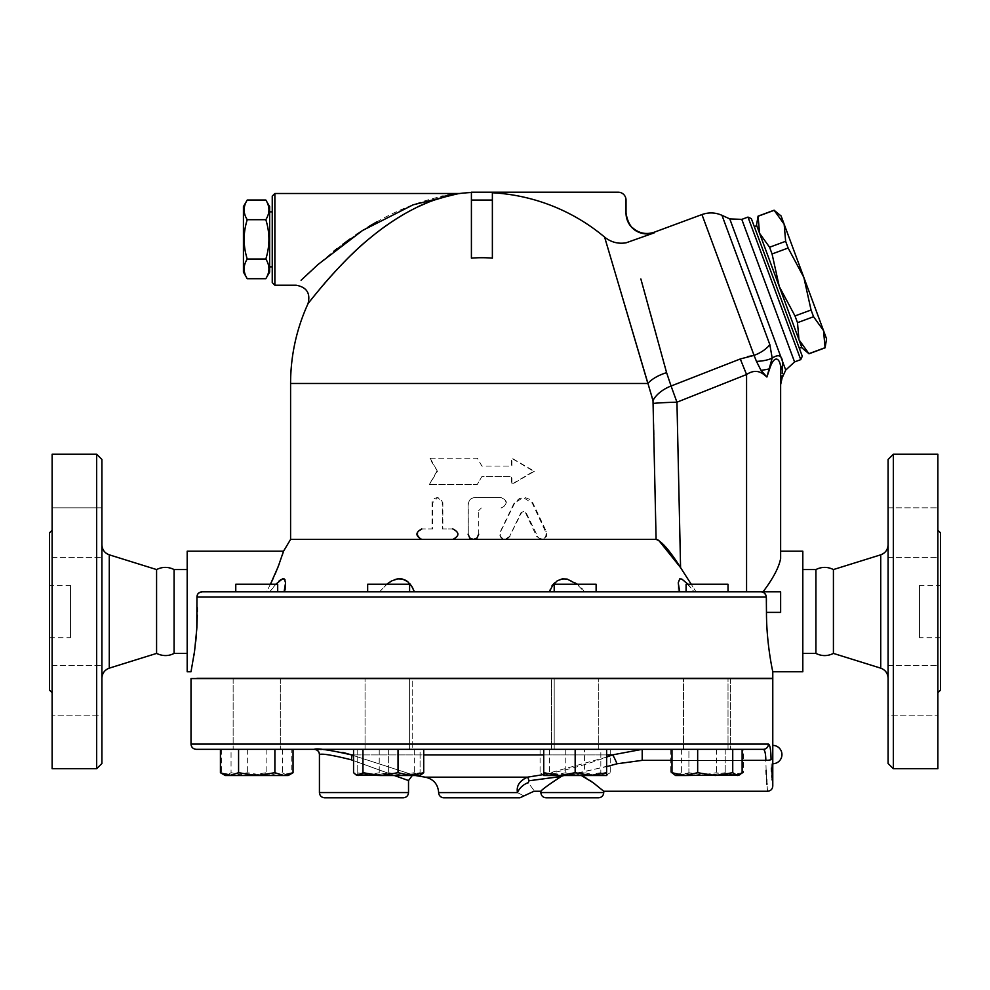 <?xml version="1.0" encoding="UTF-8"?>
<svg xmlns="http://www.w3.org/2000/svg" width="990" height="990" viewBox="0 0 990 990"><rect width="100%" height="100%" fill="white"/><g stroke="black" fill="none" stroke-linecap="round" stroke-linejoin="round"><path stroke-width="0.74" stroke-dasharray="4.95 3.71" d="M174.079 569.559L174.079 653.412M156.581 569.559L156.581 653.412M101.908 459.496L101.908 763.476M96.674 768.723L96.674 454.249M101.908 678.162L101.908 544.809L101.908 678.162M101.908 690.24L101.908 715.139L101.908 690.24M101.908 507.833L101.908 557.63L101.908 507.833L101.908 532.731L101.908 507.833L52.123 507.833L52.123 557.63L52.123 507.833L52.123 557.63L52.123 507.833L101.908 507.833M101.908 532.731L101.908 557.63L101.908 532.731M101.908 715.139L101.908 665.342L101.908 715.139L52.123 715.139L52.123 665.342L52.123 715.139L52.123 665.342L52.123 715.139L101.908 715.139M52.123 454.249L52.123 768.723M49.5 585.276L49.5 637.696L49.5 585.276L70.463 585.276L70.463 637.696L70.463 585.276M52.123 692.728L52.123 530.244L52.123 692.728M49.5 532.868L49.5 690.104M52.123 557.63L101.908 557.63L52.123 557.63M52.123 665.342L101.908 665.342L52.123 665.342M815.921 569.559L815.921 653.412M833.419 569.559L833.419 653.412M893.327 454.249L893.327 768.723M888.092 763.476L888.092 459.496M888.092 678.162L888.092 544.809L888.092 678.162M888.092 690.24L888.092 665.342L888.092 690.24M888.092 507.833L888.092 557.63L888.092 507.833L888.092 557.63L888.092 507.833L937.877 507.833L937.877 557.63L937.877 507.833L937.877 557.63L937.877 507.833L888.092 507.833M888.092 715.139L888.092 665.342L888.092 715.139L937.877 715.139L937.877 665.342L937.877 715.139L937.877 665.342L937.877 715.139L888.092 715.139M937.877 454.249L937.877 768.723M940.5 585.276L940.5 637.696L940.5 585.276L919.537 585.276L919.537 637.696L919.537 585.276M940.5 532.868L940.5 690.104M937.877 692.728L937.877 530.244L937.877 692.728M707.058 749.331L683.471 749.331L707.058 749.331M707.058 678.571L683.471 678.571L707.058 678.571M256.732 749.331L280.319 749.331L256.732 749.331M256.732 678.311L235.769 678.311L256.732 678.311M772.782 678.571L191.008 678.571M191.008 744.084L768.438 744.084C770.034 744.777 770.901 749.925 771.062 759.54L771.346 768.104M771.532 771.594L771.816 775.789M771.952 777.459L772.076 778.858M772.175 780.071L772.534 783.684M772.782 745.396L772.72 747.698M772.658 751.15L772.646 753.365M772.633 754.566L772.646 755.766M772.658 757.994L772.683 759.974M772.695 760.023L772.782 763.736M768.438 744.084A5.247 5.16 -90 0 1 763.278 749.331L314.251 749.331A5.247 5.235 -90 0 1 319.485 754.566C321.725 753.341 332.306 755.073 351.215 759.776L408.524 780.553L351.215 759.776A5.247 1.435 -71.5 0 0 351.537 754.9L414.699 775.405L351.537 754.9L612.439 754.9L642.201 749.331L320.042 749.442M412.261 775.529L414.699 775.405L353.554 755.58M353.554 760.642L394.367 775.529M321.354 749.504L342.8 752.412M438.657 792.606L517.473 792.606C526.012 796.987 526.012 796.987 517.473 792.606A13.105 8.885 140.9 0 1 528.264 782.669C536.506 793.955 536.506 793.955 528.264 782.669L528.969 780.776A13.105 1.782 -97.7 0 0 527.373 777.175C556.516 773.128 584.867 765.703 612.439 754.9A13.105 1.225 68.8 0 1 617.005 763.785L575.772 773.784L563.322 775.529M606.61 757.115L543.72 774.564M265.827 200.029C269.936 206.576 269.936 213.135 265.827 219.693C269.936 232.811 269.936 245.916 265.827 259.034C269.936 265.592 269.936 272.139 265.827 278.697M269.627 272.114L269.627 206.601M247.228 278.697C243.119 272.139 243.119 265.592 247.228 259.034C243.119 245.916 243.119 232.811 247.228 219.693C243.119 213.135 243.119 206.576 247.228 200.029M243.429 206.601L243.429 272.114M265.827 219.693L247.228 219.693M269.627 266.879L269.627 211.848L269.627 266.879M265.827 259.034L247.228 259.034M272.25 266.879L272.25 211.848L272.25 266.879M809.003 353.776L798.967 339.743L802.011 347.973M794.995 315.946L779.279 286.531L798.967 339.743L797.495 322.678L794.995 315.946L811.058 310.006L813.557 316.726L823.544 330.648L825.066 347.824M769.577 247.24L759.577 233.331L779.279 286.531L772.064 253.972L769.577 247.24L785.639 241.3L788.127 248.02L803.855 277.435L811.058 310.006M756.533 225.089L759.577 233.331L758.068 216.142M826.588 338.877L781.11 215.993M774.13 210.202L784.154 224.223L785.639 241.3M758.105 216.253L774.168 210.313M756.756 225.708L801.789 347.366M798.967 339.743L759.577 233.331M772.064 253.972L788.127 248.02M797.495 322.678L813.557 316.726M808.954 353.665L825.016 347.713M754.306 226.611L799.326 348.27L754.306 226.611M766.124 770.344L765.852 760.357C765.691 753.501 764.837 749.826 763.278 749.331L196.255 749.331M767.547 791.258L766.941 784.303M766.842 782.917L766.73 781.283M766.594 779.316L766.31 774.428M671.987 749.331L697.665 749.331M420.082 749.331L357.18 749.331L420.082 749.331L420.082 772.72L404.353 775.529L420.082 775.529L420.082 772.72L420.082 775.529L404.353 775.529L420.082 772.72L420.082 749.331M584.558 749.331L540.082 749.331L584.558 749.331L584.558 772.72L597.403 775.529L610.236 772.72L605.534 775.529L606.61 775.529L606.61 772.72L590.882 775.529L575.165 772.72L559.437 775.529L543.72 772.72L543.72 775.529L606.61 775.529L567.023 775.529L584.558 772.72M670.75 749.331L670.75 772.72L675.613 775.529L707.058 775.529L688.904 772.72L688.904 749.331L743.366 749.331L670.75 749.331L688.904 749.331L688.904 772.72L707.058 775.529L725.212 772.72L734.295 775.529L679.821 775.529L688.904 772.72L679.821 775.529L670.75 772.72L679.821 775.529L674.499 774.898M732.736 749.331L742.129 749.331M543.72 749.331L606.61 749.331L543.72 749.331L543.72 772.72M423.708 749.331L362.959 749.331M274.886 749.331L220.424 749.331L293.04 749.331L274.886 749.331L274.886 772.72L256.732 775.529L238.578 772.72L229.494 775.529L283.969 775.529L274.886 772.72M291.803 749.331L221.661 749.331L291.803 749.331L291.803 772.72L278.97 775.529L266.137 772.72L248.589 775.529L288.177 775.529L287.112 775.529L291.803 772.72M271.557 584.236L235.769 584.236L271.557 584.236M271.557 591.834L235.769 591.834L271.557 591.834M271.557 749.331L235.769 749.331L271.557 749.331M271.557 678.311L235.769 678.311L271.557 678.311M235.769 591.834L235.769 584.236L277.695 584.236L277.695 591.834L235.769 591.834L277.695 591.834M373.812 749.331L409.6 749.331L373.812 749.331M373.812 678.311L409.6 678.311L373.812 678.311M373.812 584.236L409.6 584.236L373.812 584.236M373.812 591.834L409.6 591.834L373.812 591.834M554.202 749.331L596.129 749.331L554.202 749.331L554.202 678.311L596.129 678.311L554.202 678.311L596.129 678.311L554.202 678.311L554.202 749.331L596.129 749.331L554.202 749.331M554.202 584.236L596.129 584.236L554.202 584.236L596.129 584.236L596.129 591.834L554.202 591.834L596.129 591.834L554.202 591.834L554.202 584.236M692.233 678.311L728.021 678.311L692.233 678.311M686.095 591.834L686.095 584.236L728.021 584.236L686.095 584.236L728.021 584.236L728.021 591.834L686.095 591.834L728.021 591.834M707.058 678.311L686.095 678.311L707.058 678.311M264.875 775.529L282.41 772.72L287.112 775.529L234.494 775.529L247.339 772.72L264.875 775.529M231.054 772.72L226.363 775.529L248.589 775.529L231.054 772.72L231.054 749.331M226.363 775.529L221.661 772.72L234.494 775.529L226.363 775.529M293.04 772.72L283.969 775.529L289.29 774.898M224.173 774.898L229.494 775.529L220.424 772.72M357.18 775.529L372.908 775.529L357.18 772.72L357.18 775.529L357.18 772.72L372.908 775.529L404.353 775.529L388.637 772.72L372.908 775.529L388.637 772.72L404.353 775.529L357.18 775.529L366.399 775.529L353.554 772.72M396.767 775.529L379.232 772.72L366.399 775.529L419.005 775.529L414.303 772.72L396.767 775.529M421.183 774.898L420.082 775.529M698.915 775.529L681.38 772.72L676.69 775.529L729.296 775.529L716.463 772.72L698.915 775.529M742.129 772.72L729.296 775.529L738.503 775.529L734.295 775.529L743.366 772.72L734.295 775.529L738.503 775.529L743.366 772.72L743.366 749.331M734.295 775.529L725.212 772.72L707.058 775.529L734.295 775.529M544.785 775.529L549.487 772.72L567.023 775.529L543.72 775.529L552.927 775.529L540.082 772.72L544.785 775.529M600.843 772.72L583.296 775.529L605.534 775.529L600.843 772.72L600.843 749.331M583.296 775.529L565.76 772.72L552.927 775.529L583.296 775.529M247.339 749.331L247.339 772.72M221.661 749.331L221.661 772.72M282.41 749.331L282.41 772.72M414.303 749.331L414.303 772.72M379.232 749.331L379.232 772.72M606.61 749.331L606.61 772.72M575.165 749.331L575.165 772.72M716.463 749.331L716.463 772.72M681.38 749.331L681.38 772.72M725.212 749.331L725.212 772.72L725.212 749.331M540.082 749.331L540.082 772.72M565.76 749.331L565.76 772.72M549.487 749.331L549.487 772.72M266.137 749.331L266.137 772.72M273.413 749.331L233.145 749.331L273.413 749.331M238.578 749.331L238.578 772.72M412.211 749.331L365.05 749.331L412.211 749.331L365.05 749.331L412.211 749.331L412.211 678.571L365.05 678.571L412.211 678.571L365.05 678.571L412.211 678.571L412.211 749.331M591.834 749.331L551.579 749.331L591.834 749.331M690.389 749.331L730.645 749.331L690.389 749.331M551.579 749.331L598.752 749.331L551.579 749.331L551.579 678.571L598.752 678.571L551.579 678.571L598.752 678.571L551.579 678.571L551.579 749.331M610.236 749.331L610.236 772.72M367.661 591.834L367.661 584.236L409.6 584.236L409.6 591.834L367.661 591.834L409.6 591.834M409.6 678.571L409.6 749.331L367.661 749.331L409.6 749.331L409.6 678.311L367.661 678.311L409.6 678.311M357.18 749.331L357.18 772.72L357.18 749.331M388.637 749.331L388.637 772.72L388.637 749.331M723.74 678.571L683.471 678.571L723.74 678.571M598.752 749.331L598.752 678.571L598.752 749.331M256.732 678.571L280.319 678.571L256.732 678.571M240.063 678.571L280.319 678.571L240.063 678.571M365.05 749.331L365.05 678.571L365.05 749.331M278.759 581.291L269.614 591.834L285.565 591.834L201.997 591.834L780.64 591.834L780.64 612.365M656.556 335.957L666.592 372.648L676.95 402.2L680.576 567.629L696.069 591.834L678.237 591.834L694.176 591.834L684.474 580.808L681.269 578.865L679.363 579.076L678.286 581.699L679.722 591.834L584.286 591.834L679.722 591.834M549.376 591.834L584.286 591.834C575.029 575.376 551.826 575.376 549.376 591.834L379.504 591.834L584.286 591.834L576.96 584.236M387.387 583.791L379.504 591.834L284.081 591.834L285.565 591.834L284.081 591.834L285.565 582.85L285.565 591.834L285.565 582.85M772.782 678.311L196.96 678.311M652.237 678.311L311.553 678.311L652.237 678.311M559.313 776.766L561.293 776.445C549.178 784.29 542.371 789.228 540.874 791.245C541.815 789.673 548.621 784.736 561.293 776.445L606.61 766.644M642.201 749.331L642.201 760.357L617.005 763.785M517.473 792.606C516.198 786.01 519.503 780.875 527.373 777.175L425.304 777.175M519.899 797.804L443.904 797.804M575.772 773.784L581.39 775.529L575.772 773.784M585.919 777.855L589.681 780.244M595.634 784.6L603.751 791.258M598.517 797.804L546.096 797.804M403.276 797.804L324.658 797.804M652.237 678.571L311.553 678.571L652.237 678.571M436.85 471.289L429.425 484.382L477.291 484.382L481.895 476.524L511.904 476.524L511.904 484.382L534.365 471.289L511.904 458.184L511.904 466.043L481.895 466.043L477.291 458.184L429.425 458.184L437.456 471.289L429.425 484.382M430.143 484.382L477.353 484.382L481.895 476.524L511.496 476.524L511.496 484.382L533.659 471.289L511.496 458.184L511.496 466.043L481.895 466.043L477.353 458.184L429.425 458.184M430.143 458.184L437.456 471.289M533.659 471.289L534.365 471.289M509.949 536.469L507.103 539.08L503.217 539.03L500.346 536.209L500.334 532.199L515.196 502.054L519.663 498.354L524.96 497.549L529.563 499.269L532.682 502.635L546.517 531.878L546.629 536.209L542.953 539.327L538.387 537.867L526.136 512.808L523.685 511.335L521.582 512.585L509.578 536.469L520.938 512.808L523.24 511.335L525.529 512.808L536.679 536.469L541.183 539.414C545.267 538.622 546.752 536.11 545.639 531.878L532.385 503.378L523.24 497.487L513.996 503.378L500.222 531.878C499.047 536.11 500.606 538.622 504.9 539.414L509.578 536.469M468.282 534.179L468.097 504.516C468.518 500.247 470.881 497.908 475.212 497.487L501.262 497.487C508.068 500.989 508.068 504.479 501.262 507.969L500.989 507.969C507.709 504.479 507.709 500.989 500.989 497.487L475.299 497.487C471.03 497.908 468.691 500.247 468.282 504.516L468.282 534.179C468.592 537.36 470.337 539.105 473.517 539.414L656.098 539.414L653.449 403.413L647.868 383.489A26.21 11.546 163.7 0 1 666.592 372.648M453.185 528.932L442.332 528.932L442.258 501.881L440.562 498.787L437.308 497.487L433.744 498.787L432.061 501.881L431.986 528.932L422.619 528.932C416.208 532.434 416.208 535.924 422.619 539.414L453.185 539.414C459.88 535.924 459.88 532.434 453.185 528.932L442.864 528.932L442.864 502.734L437.753 497.487L432.667 502.734L432.667 528.932L422.619 528.932M432.667 528.932L431.986 528.932M290.59 539.414L473.517 539.414C476.697 539.105 478.442 537.36 478.752 534.179L478.752 510.593L478.714 534.179M481.363 507.969L478.714 510.593L481.363 507.969M191.008 671.765L193.978 655.269M194.436 652.113L195.76 641.359M196.367 634.8L196.862 627.71M197.307 615.087L197.319 611.622M197.295 607.687L196.96 597.069L198.631 593.072M780.64 558.471L780.64 551.207L780.64 558.471C779.179 567.06 773.301 578.172 763.043 591.834L766.829 597.069L766.47 612.365C766.433 644.045 772.856 671.962 772.782 671.752C773.103 673.002 766.433 644.713 766.47 612.365M762.943 591.958L761.657 591.834M800.737 359.63L747.982 217.082M751.348 218.629L802.284 356.264M782.286 369.938L782.249 371.287M782.249 371.572L782.187 373.713M782.137 375.569L782.1 377.079M782.1 377.351L782.088 378.019M721.982 215.325L769.861 344.693L772.175 358.071C779.613 353.331 783.028 355.856 782.409 365.657A15.729 12.387 0 0 0 780.64 371.349L780.64 384.59L780.64 371.349C781.667 360.311 774.997 351.339 769.465 369.394L766.904 377.017L761.001 370.347L756.471 361.387L701.947 214.558M769.861 344.693A26.21 15.506 -20.3 0 1 754.058 355.385M761.001 370.347A26.21 4.022 176 0 0 769.032 368.961L772.175 358.071A26.21 9.442 3.2 0 1 756.471 361.387M769.465 369.394A15.729 5.668 -151.9 0 1 769.032 368.961L766.904 377.017L764.503 375.012C759.021 370.371 753.043 370.211 746.571 374.517L676.95 402.2A26.21 1.225 178.7 0 0 653.449 403.413M653.004 400.529A26.21 15.481 158.5 0 1 671.072 386.013L740.446 358.912M740.495 358.887L747.586 356.623M640.876 279.007L643.203 287.434M645.765 296.715L650.418 313.583M652.311 320.475L653.92 326.354M605.175 239.011L604.605 237.105C610.917 242.179 618.057 244.097 626.027 242.835L654.229 232.848C638.03 235.967 628.638 229.371 626.027 213.048L626.027 200.054A7.858 7.858 0 0 0 618.168 192.196L492.377 192.196L492.377 258.142A125.792 125.792 0 0 0 471.413 258.142L471.413 192.196L492.377 192.196M626.027 212.541L626.027 213.048A20.963 20.864 180 0 0 654.241 232.638L654.229 232.848M740.285 358.974L746.571 374.517L746.571 591.834M412.496 587.615L411.951 586.674M409.86 583.766L407.212 581.279M404.539 579.732L402.076 578.964M399.663 578.729L397.151 578.964M394.391 579.732L391.075 581.279M285.454 581.266L284.971 579.719M284.266 578.964L283.363 578.729M282.237 578.964L280.776 579.732M270.431 584.236L266.558 591.834L269.614 591.834L275.802 584.236M284.081 591.834L379.504 591.834L386.83 584.236M687.988 584.236L694.176 591.834L696.069 591.834L691.218 584.236M201.997 591.834L266.558 591.834L270.604 583.89M273.512 577.727L275.059 574.25M279.44 563.397L282.162 555.563M656.098 539.414L657.212 539.637M607.538 246.943L607.006 245.186M606.177 242.389L605.484 240.05M492.377 192.765A191.021 191.021 0 0 1 604.605 237.105M272.25 282.596L272.25 196.119M274.874 193.496L274.874 285.219M301.084 280.269C308.632 272.634 319.535 262.969 333.779 251.25M337.268 248.49L342.701 244.344M350.114 238.924L356.004 234.816M363.367 229.977L368.231 226.92M376.633 221.958C397.98 209.806 419.512 201.329 441.206 196.527M443.124 196.119L447.616 195.228M453.754 194.201L458.358 193.557M459.038 193.619L457.343 193.916M455.561 194.25L449.819 195.5M434.957 199.856L427.482 202.653M418.164 206.737L407.039 212.454M351.623 254.591L346.525 259.603M318.78 290.317L316.008 293.683M314.251 295.862L307.989 303.781M187.184 653.412L187.184 569.559L187.184 653.412M802.816 551.207L802.816 671.765M187.184 551.207L187.184 671.765M802.816 653.412L802.816 569.559L802.816 653.412M109.271 554.821L109.271 668.151M880.729 668.151L880.729 554.821M353.554 754.9L423.708 754.9M543.72 754.9L606.61 754.9M319.423 792.569L408.524 792.569M771.062 759.54A5.247 0.829 -1 0 1 765.852 760.357M671.987 760.357L742.129 760.357L671.987 760.357M540.862 792.569L603.751 792.569M532.385 503.378L533.078 503.378M545.639 531.878L546.517 531.878M536.679 536.469L537.434 536.469M432.667 502.734L431.986 502.734M290.59 383.489L647.868 383.489M766.829 597.069L196.96 597.069M741.795 219.372L794.562 361.919M785.726 370.087L729.779 218.914M492.377 200.054L471.413 200.054M49.5 637.696L70.463 637.696M940.5 637.696L919.537 637.696M888.092 665.342L937.877 665.342L888.092 665.342M888.092 557.63L937.877 557.63L888.092 557.63M683.471 749.331L683.471 678.571L683.471 749.331M730.645 678.571L730.645 749.331L730.645 678.571M414.699 775.405A374.74 374.74 0 0 0 415.441 775.529M728.021 749.331L728.021 678.571L728.021 749.331M606.61 775.529L607.724 774.898M543.72 775.529L542.607 774.898M280.319 678.571L280.319 749.331L280.319 678.571M233.145 678.571L233.145 749.331L233.145 678.571M541.183 539.414L541.988 539.414M678.237 582.85L678.237 591.834L678.237 582.85"/><path stroke-width="1.49" d="M101.908 678.162C102.205 673.237 104.668 669.908 109.271 668.151L156.581 653.412C162.707 656.283 168.547 656.283 174.079 653.412L174.079 569.559C168.251 566.664 162.422 566.664 156.581 569.559L109.271 554.821C104.643 553.088 102.193 549.747 101.908 544.809M156.581 653.412L156.581 569.559M101.908 763.476L101.908 459.496L96.674 454.249L96.674 768.723L101.908 763.476M96.674 768.723L52.123 768.723L52.123 454.249L96.674 454.249M52.123 530.244L49.5 532.868L49.5 690.104L52.123 692.728M833.419 569.559L833.419 653.412C827.591 656.308 821.75 656.308 815.921 653.412L815.921 569.559C821.75 566.664 827.591 566.664 833.419 569.559L880.729 554.821L880.729 668.151C885.332 669.908 887.795 673.237 888.092 678.162M893.327 768.723L893.327 454.249L888.092 459.496L888.092 763.476L893.327 768.723L937.877 768.723L937.877 454.249L893.327 454.249M833.419 653.412L880.729 668.151M937.877 692.728L940.5 690.104L940.5 532.868L937.877 530.244M191.008 744.084C191.317 747.264 193.075 749.022 196.255 749.331L763.278 749.331C764.837 749.826 765.691 753.501 765.852 760.357A5.247 0.829 -1 0 0 771.062 759.54C773.041 793.918 773.041 793.918 771.062 759.54C770.901 749.925 770.034 744.777 768.438 744.084L191.008 744.084L191.008 678.571L772.782 678.571L772.782 786.01C772.472 789.203 770.727 790.948 767.547 791.258L603.751 791.258L593.307 782.818L581.39 775.529L585.919 777.855M771.346 768.104L771.532 771.594M771.816 775.789L771.952 777.459M772.076 778.858L772.175 780.071M772.534 783.684L772.745 785.726M772.72 747.698L772.658 751.15M772.646 753.365L772.633 754.566M772.646 755.766L772.658 757.994M353.554 755.58L351.537 754.9A5.247 1.435 -71.5 0 1 351.215 759.776L353.554 760.642M394.367 775.529L408.524 780.553L408.524 792.569L319.423 792.569C319.733 795.75 321.478 797.495 324.658 797.804L403.276 797.804C406.457 797.495 408.214 795.75 408.524 792.569M320.042 749.442L321.354 749.504M342.8 752.412L351.537 754.9C329.311 749.876 316.887 748.019 314.251 749.331A5.247 5.235 90 0 1 319.485 754.566C321.738 753.341 332.318 755.073 351.215 759.776M606.61 754.9L612.439 754.9A13.105 1.225 -111.2 0 1 617.005 763.785L642.201 760.357L642.201 749.331L612.439 754.9L606.61 757.115M543.72 774.564L527.373 777.175A13.105 1.782 -97.7 0 1 528.969 780.776L561.293 776.445C549.178 784.29 542.371 789.228 540.874 791.245C541.815 789.673 548.621 784.736 561.293 776.445L563.322 775.529M265.827 278.697L269.627 272.114L269.627 206.601L265.827 200.029L247.228 200.029C243.119 206.576 243.119 213.135 247.228 219.693C243.119 232.811 243.119 245.916 247.228 259.034C243.119 265.592 243.119 272.139 247.228 278.697L265.827 278.697C269.936 272.139 269.936 265.592 265.827 259.034C269.936 245.916 269.936 232.811 265.827 219.693C269.936 213.135 269.936 206.576 265.827 200.029M247.228 278.697L243.429 272.114L243.429 206.601L247.228 200.029M265.827 219.693L247.228 219.693M265.827 259.034L247.228 259.034M272.25 266.879L269.627 266.879M797.495 322.678L798.967 339.743L779.279 286.531L794.995 315.946L797.495 322.678L813.557 316.726L811.058 310.006L803.855 277.435L823.544 330.648L813.557 316.726M759.577 233.331L769.577 247.24L772.064 253.972L779.279 286.531L756.533 225.089L758.068 216.142L759.577 233.331L756.756 225.708L754.306 226.611M809.003 353.776L802.011 347.973L798.967 339.743L809.003 353.776L825.066 347.824L823.544 330.648L826.588 338.877L825.066 347.824M785.639 241.3L784.154 224.223L803.855 277.435L788.127 248.02L785.639 241.3L769.577 247.24M774.168 210.313L781.11 215.993L784.154 224.223L774.168 210.313L758.105 216.253M772.064 253.972L788.127 248.02M794.995 315.946L811.058 310.006M799.326 348.27L801.789 347.366L798.967 339.743M808.954 353.665L825.016 347.713M739.617 774.898L684.82 775.529L697.665 772.72L715.201 775.529L732.736 772.72L737.439 775.529L739.617 774.898L742.129 772.72L742.129 749.331L763.278 749.331A5.247 5.16 -90 0 0 768.438 744.084M765.852 760.357C767.795 800.477 767.795 800.477 765.852 760.357L742.129 760.357L765.852 760.357M766.941 784.303L766.842 782.917M766.73 781.283L766.594 779.316M766.31 774.428L766.124 770.344M642.201 749.331L671.987 749.331L671.987 772.72L684.82 775.529L675.613 775.529L671.987 772.72M697.665 772.72L697.665 749.331L732.736 749.331L732.736 772.72M353.554 749.331L353.554 772.72L356.078 774.898L358.256 775.529L362.959 772.72L362.959 749.331L423.708 749.331L423.708 772.72L420.082 775.529L410.862 775.529L423.708 772.72M277.695 591.834L277.695 584.236L235.769 584.236L235.769 591.834M409.6 591.834L409.6 584.236L367.661 584.236L367.661 591.834M596.129 584.236L554.202 584.236L554.202 591.834L596.129 591.834L596.129 584.236M728.021 591.834L728.021 584.236L686.095 584.236L686.095 591.834M293.04 772.72L288.177 775.529L283.969 775.529L293.04 772.72L293.04 749.331M220.424 772.72L229.494 775.529L225.287 775.529L220.424 772.72L220.424 749.331M256.732 775.529L274.886 772.72L283.969 775.529L229.494 775.529L238.578 772.72L256.732 775.529M362.959 772.72L380.494 775.529L356.078 774.898M380.494 775.529L398.029 772.72L410.862 775.529L380.494 775.529M543.72 772.72L559.437 775.529L543.72 775.529L543.72 749.331M575.165 772.72L590.882 775.529L559.437 775.529L575.165 772.72L575.165 749.331M590.882 775.529L606.61 772.72L606.61 775.529L590.882 775.529M274.886 749.331L274.886 772.72M238.578 749.331L238.578 772.72M398.029 749.331L398.029 772.72M606.61 749.331L606.61 772.72M760.902 591.834L780.64 591.834L780.64 612.365L766.47 612.365C766.433 644.045 772.856 671.962 772.782 671.752C773.103 673.002 766.433 644.713 766.47 612.365L766.322 597.069C765.951 593.864 764.144 592.119 760.902 591.834L201.997 591.834L198.743 592.961M196.96 678.311L772.782 678.311L772.782 671.765L802.816 671.765L802.816 551.207L780.64 551.207L780.64 558.471C778.969 567.406 773.091 578.531 763.043 591.834M559.313 776.766L528.969 780.776L528.264 782.669C536.506 793.955 536.506 793.955 528.264 782.669A13.105 8.885 140.9 0 0 517.473 792.606C526.012 796.987 526.012 796.987 517.473 792.606L438.657 792.606A5.247 5.247 0 0 0 443.904 797.804L519.899 797.804L533.944 791.258L540.862 791.258L540.862 792.569C541.171 795.75 542.916 797.495 546.096 797.804L598.517 797.804C601.697 797.495 603.442 795.75 603.751 792.569L540.862 792.569M606.61 766.644L617.005 763.785M415.441 775.529A374.74 374.74 0 0 0 425.304 777.175L527.373 777.175C519.503 780.875 516.198 786.01 517.473 792.606M589.681 780.244L595.634 784.6M421.802 528.932C415.317 532.434 415.317 535.924 421.802 539.414M452.789 539.414C459.57 535.924 459.57 532.434 452.789 528.932M478.714 534.179L477.032 538.003L473.455 539.414M473.393 539.414L469.767 538.003L468.097 534.179M492.377 192.196L471.413 192.196L471.413 200.054L492.377 200.054L492.377 192.196L618.168 192.196A7.858 7.858 0 0 1 626.027 200.054L626.027 213.048C628.638 229.371 638.03 235.967 654.229 232.848L626.027 242.835C618.032 244.097 610.892 242.179 604.605 237.105L653.004 400.529L656.098 539.414L290.59 539.414L283.524 551.207L278.178 566.713L270.431 584.236M282.162 555.563L283.524 551.207L187.184 551.207L187.184 671.765L191.008 671.765L194.597 650.962L196.8 628.749L196.96 597.069C197.084 593.913 198.767 592.168 201.997 591.834M193.978 655.269L194.436 652.113M195.76 641.359L196.367 634.8M196.862 627.71L197.307 615.087M197.319 611.622L197.295 607.687M747.982 217.082L800.737 359.63L802.284 356.264L751.348 218.629L747.982 217.082L741.795 219.372L794.562 361.919L800.737 359.63M782.187 373.713L782.409 365.657C783.028 355.868 779.625 353.343 772.175 358.071L769.861 344.693L721.982 215.325C715.399 212.417 708.729 212.169 701.947 214.558L754.058 355.385A26.21 15.506 -20.3 0 0 769.861 344.693M780.64 381.979L780.64 371.349A15.729 12.387 -0 0 1 782.409 365.657L782.286 369.938M741.795 219.372L729.779 218.914L785.726 370.087L782.088 378.019L782.137 375.569M761.001 370.347L766.904 377.017L772.175 358.071A26.21 9.442 3.2 0 1 756.471 361.387L761.001 370.347A26.21 4.022 176 0 0 769.032 368.961A15.729 5.668 -151.9 0 0 769.465 369.394C775.021 351.314 781.667 360.348 780.64 371.349L780.64 371.337M747.586 356.623L754.058 355.385L756.471 361.387M754.058 355.385L740.285 358.974L746.571 374.517C753.043 370.211 759.021 370.371 764.503 375.012L766.904 377.017L769.465 369.394M740.285 358.974L671.072 386.013L666.592 372.648L640.876 279.007M643.203 287.434L645.765 296.715M650.418 313.583L652.311 320.475M653.92 326.354L656.556 335.957M626.027 213.048A20.963 20.864 180 0 0 654.241 232.638L654.229 232.848M386.83 584.236L391.929 580.808L397.757 578.865L402.571 579.076L407.744 581.699L411.778 586.389L414.426 591.834L412.496 587.615M411.951 586.674L409.86 583.766M407.212 581.279L404.539 579.732M402.076 578.964L399.663 578.729M397.151 578.964L394.391 579.732M391.075 581.279L387.387 583.791M275.802 584.236L282.521 578.865L284.427 579.076L285.565 582.85L285.454 581.266M284.971 579.719L284.266 578.964M283.363 578.729L282.237 578.964M280.776 579.732L278.759 581.291M285.565 582.85L284.081 591.834M549.376 591.834L552.668 585.399L557.246 580.808L562.283 578.865L567.183 579.076L576.96 584.236M679.722 591.834L678.237 582.85L679.722 578.865L681.825 579.076L687.988 584.236M270.604 583.89L273.512 577.727M275.059 574.25L279.44 563.397M691.218 584.236L680.576 567.629C669.735 550.49 661.567 541.085 656.098 539.414M657.212 539.637L658.746 540.416M658.758 540.416L680.576 567.629L676.95 402.2A26.21 1.225 -1.3 0 0 653.449 403.413M604.605 237.105A191.021 191.021 0 0 0 492.377 192.765M471.413 200.054L471.413 258.142A125.792 125.792 0 0 1 492.377 258.142L492.377 200.054M666.592 372.648A26.21 11.546 -16.3 0 0 647.868 383.489L607.538 246.943M607.006 245.186L606.177 242.389M605.484 240.05L605.175 239.011M274.874 193.496L272.25 196.119L272.25 282.596L274.874 285.219L274.874 193.496L458.791 193.496L413.127 204.819L362.588 230.46L318.174 264.38L301.084 280.269M333.779 251.25L337.268 248.49M342.701 244.344L350.114 238.924M356.004 234.816L363.367 229.977M368.231 226.92L376.633 221.958M441.206 196.527L443.124 196.119M447.616 195.228L453.754 194.201M458.358 193.557L460.276 193.421A13.105 13.105 0 0 1 458.791 193.496M274.874 285.219L296.084 285.219C306.727 287.125 310.699 293.312 307.989 303.781C308.905 302.334 341.03 261.063 370.223 237.909C384.962 225.633 400.158 215.622 415.812 207.875C430.712 199.906 453.098 194.238 460.276 193.421L460.239 193.421M459.867 193.483L459.038 193.619M457.343 193.916L455.561 194.25M449.819 195.5L434.957 199.856M427.482 202.653L418.164 206.737M407.039 212.454C387.523 223.505 369.047 237.563 351.623 254.591M346.525 259.603C335.61 270.753 326.354 280.987 318.78 290.317M316.008 293.683L314.251 295.862M746.571 591.834L746.571 374.517L676.95 402.2L671.072 386.013A26.21 15.481 -21.5 0 0 653.004 400.529M780.64 558.521L780.64 371.349M782.088 378.019L780.64 384.59L780.64 551.207M187.184 653.412L174.079 653.412M815.921 653.412L802.816 653.412M109.271 668.151L109.271 554.821M314.177 749.331C317.357 749.64 319.102 751.385 319.423 754.566L319.485 754.566M351.537 754.9L353.554 754.9M423.708 754.9L543.72 754.9M642.201 760.357L671.987 760.357L642.201 760.357M647.868 383.489L290.59 383.489L290.59 539.414M196.96 597.069L766.322 597.069M880.729 554.821C885.357 553.088 887.807 549.747 888.092 544.809M412.261 775.529L408.524 780.553M319.423 754.566L319.423 792.569M272.25 211.848L269.627 211.848M758.068 216.142L774.13 210.202M772.782 763.736A9.17 9.17 0 0 0 781.952 754.566A9.17 9.17 0 0 0 772.782 745.396M438.657 792.606C437.976 784.204 433.521 779.068 425.304 777.175M603.751 791.258L603.751 792.569M785.726 370.087L794.562 361.919M729.779 218.914L721.982 215.325M626.027 212.541C625.445 209.917 626.658 224.247 632.759 227.935C639.132 233.393 646.297 234.816 654.266 232.204L701.947 214.558M471.413 192.481A191.305 191.305 0 0 0 460.276 193.421M307.989 303.781A191.305 191.305 0 0 0 290.59 383.489M187.184 569.559L174.079 569.559M815.921 569.559L802.816 569.559"/></g></svg>
